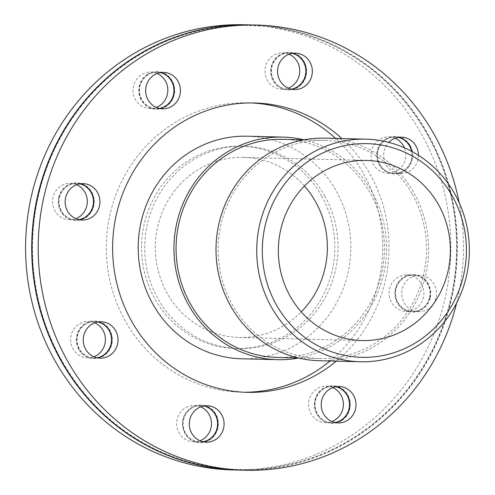 <?xml version="1.0" encoding="UTF-8"?>
<svg xmlns="http://www.w3.org/2000/svg" width="495" height="495" viewBox="0 0 495 495"><rect width="100%" height="100%" fill="white"/><g stroke="black" fill="none" stroke-linecap="round" stroke-linejoin="round"><path stroke-width="0.37" stroke-dasharray="2.48 1.86" d="M304.004 139.819A111.332 106.314 -88.6 0 1 372.048 191.998A111.332 106.314 -88.6 0 1 298.559 358.015M282.979 139.324A109.104 104.185 -88.6 0 1 370.211 193.124A109.104 104.185 -88.6 0 1 369.938 303.707A109.104 104.185 -88.6 0 1 277.534 357.464M412.261 194.176A109.104 104.185 -88.6 0 1 411.989 304.753A109.104 104.185 -88.6 0 1 319.584 358.51A109.104 104.185 -88.6 0 1 218.153 246.844A109.104 104.185 -88.6 0 1 325.029 140.37A109.104 104.185 -88.6 0 1 412.261 194.176M319.529 360.737A111.332 106.314 91.4 0 0 413.82 305.885A111.332 106.314 91.4 0 0 414.098 193.044A111.332 106.314 91.4 0 0 325.085 138.142M241.739 358.795A111.332 106.314 91.4 0 0 336.031 303.942A111.332 106.314 91.4 0 0 336.303 191.107A111.332 106.314 91.4 0 0 247.29 136.205M430.18 298.046A18.822 17.975 -88.6 0 1 400.152 306.721A18.822 17.975 -88.6 0 1 408.047 275.164A18.822 17.975 -88.6 0 1 430.18 298.046M429.802 297.897A18.216 17.399 -88.6 0 1 412.521 311.528A18.216 17.399 -88.6 0 1 395.579 292.879A18.216 17.399 -88.6 0 1 413.43 275.102A18.216 17.399 -88.6 0 1 429.802 297.897M429.443 297.885A18.216 17.399 91.4 0 0 413.065 275.096A18.216 17.399 91.4 0 0 395.22 292.873A18.216 17.399 91.4 0 0 412.162 311.516A18.216 17.399 91.4 0 0 429.443 297.885M341.371 420.8A18.822 17.975 -88.6 0 1 314.319 404.712A18.822 17.975 -88.6 0 1 341.204 388.198A18.822 17.975 -88.6 0 1 341.371 420.8M335.096 422.575A18.216 17.399 -88.6 0 1 332.021 422.786A18.216 17.399 -88.6 0 1 315.086 404.143A18.216 17.399 -88.6 0 1 332.931 386.36A18.216 17.399 -88.6 0 1 335.987 386.725M335.808 386.756A18.216 17.399 91.4 0 0 332.572 386.354A18.216 17.399 91.4 0 0 314.727 404.13A18.216 17.399 91.4 0 0 331.662 422.779A18.216 17.399 91.4 0 0 334.917 422.538M195.816 442.041A18.822 17.975 -88.6 0 1 187.599 410.609A18.822 17.975 -88.6 0 1 217.72 418.807A18.822 17.975 -88.6 0 1 195.816 442.041M203.173 441.825A18.216 17.399 -88.6 0 1 200.104 442.035A18.216 17.399 -88.6 0 1 196.144 441.453A18.216 17.399 -88.6 0 1 183.336 421.301A18.216 17.399 -88.6 0 1 201.013 405.609A18.216 17.399 -88.6 0 1 204.07 405.974M203.891 406.005A18.216 17.399 91.4 0 0 200.654 405.603A18.216 17.399 91.4 0 0 182.977 421.288A18.216 17.399 91.4 0 0 195.785 441.447A18.216 17.399 91.4 0 0 199.745 442.029A18.216 17.399 91.4 0 0 202.993 441.788M78.792 349.321A18.822 17.975 -88.6 0 1 94.217 320.958A18.822 17.975 -88.6 0 1 109.933 349.074A18.822 17.975 -88.6 0 1 78.792 349.321M97.113 357.792A18.216 17.399 -88.6 0 1 94.038 358.003A18.216 17.399 -88.6 0 1 79.472 349.018A18.216 17.399 -88.6 0 1 79.522 330.549A18.216 17.399 -88.6 0 1 94.947 321.577A18.216 17.399 -88.6 0 1 98.004 321.936M97.824 321.967A18.216 17.399 91.4 0 0 94.588 321.564A18.216 17.399 91.4 0 0 79.157 330.542A18.216 17.399 91.4 0 0 79.113 349.006A18.216 17.399 91.4 0 0 93.679 357.99A18.216 17.399 91.4 0 0 96.933 357.755M58.843 196.954A18.822 17.975 -88.6 0 1 88.877 188.279A18.822 17.975 -88.6 0 1 80.982 219.836A18.822 17.975 -88.6 0 1 58.843 196.954M79.033 219.7A18.216 17.399 -88.6 0 1 75.964 219.904A18.216 17.399 -88.6 0 1 59.586 197.115A18.216 17.399 -88.6 0 1 76.867 183.484A18.216 17.399 -88.6 0 1 79.924 183.843M79.745 183.874A18.216 17.399 91.4 0 0 76.508 183.472A18.216 17.399 91.4 0 0 59.227 197.103A18.216 17.399 91.4 0 0 75.599 219.898A18.216 17.399 91.4 0 0 78.853 219.656M147.659 74.201A18.822 17.975 -88.6 0 1 174.71 90.288A18.822 17.975 -88.6 0 1 147.826 106.802A18.822 17.975 -88.6 0 1 147.659 74.201M159.526 108.436A18.216 17.399 -88.6 0 1 156.457 108.646A18.216 17.399 -88.6 0 1 140.06 95.009A18.216 17.399 -88.6 0 1 148.135 74.726A18.216 17.399 -88.6 0 1 157.367 72.221A18.216 17.399 -88.6 0 1 160.423 72.586M160.244 72.617A18.216 17.399 91.4 0 0 157.008 72.214A18.216 17.399 91.4 0 0 147.77 74.72A18.216 17.399 91.4 0 0 139.701 94.997A18.216 17.399 91.4 0 0 156.098 108.64A18.216 17.399 91.4 0 0 159.347 108.399M293.207 52.959A18.822 17.975 -88.6 0 1 301.43 84.391A18.822 17.975 -88.6 0 1 271.31 76.193A18.822 17.975 -88.6 0 1 293.207 52.959M291.444 89.187A18.216 17.399 -88.6 0 1 288.375 89.397A18.216 17.399 -88.6 0 1 271.439 70.754A18.216 17.399 -88.6 0 1 289.284 52.971A18.216 17.399 -88.6 0 1 292.341 53.336M292.161 53.367A18.216 17.399 91.4 0 0 288.925 52.965A18.216 17.399 91.4 0 0 271.081 70.742A18.216 17.399 91.4 0 0 288.016 89.391A18.216 17.399 91.4 0 0 291.264 89.15M410.9 275.523A18.216 17.399 91.4 0 0 406.94 274.942A18.216 17.399 91.4 0 0 389.095 292.718A18.216 17.399 91.4 0 0 406.03 311.367A18.216 17.399 91.4 0 0 423.312 297.736A18.216 17.399 91.4 0 0 410.9 275.523M332.72 387.597A18.216 17.399 91.4 0 0 326.446 386.199A18.216 17.399 91.4 0 0 308.595 403.976A18.216 17.399 91.4 0 0 325.537 422.625A18.216 17.399 91.4 0 0 331.873 421.542M200.803 406.847A18.216 17.399 91.4 0 0 194.523 405.448A18.216 17.399 91.4 0 0 176.845 421.14A18.216 17.399 91.4 0 0 189.659 441.293A18.216 17.399 91.4 0 0 193.619 441.874A18.216 17.399 91.4 0 0 199.955 440.791M94.737 322.814A18.216 17.399 91.4 0 0 88.463 321.416A18.216 17.399 91.4 0 0 73.031 330.388A18.216 17.399 91.4 0 0 72.988 348.857A18.216 17.399 91.4 0 0 87.553 357.836A18.216 17.399 91.4 0 0 93.889 356.753M76.657 184.715A18.216 17.399 91.4 0 0 70.383 183.317A18.216 17.399 91.4 0 0 53.101 196.948A18.216 17.399 91.4 0 0 65.513 219.161A18.216 17.399 91.4 0 0 69.473 219.743A18.216 17.399 91.4 0 0 75.809 218.66M157.156 73.458A18.216 17.399 91.4 0 0 150.876 72.06A18.216 17.399 91.4 0 0 141.644 74.566A18.216 17.399 91.4 0 0 135.401 99.501A18.216 17.399 91.4 0 0 149.966 108.485A18.216 17.399 91.4 0 0 156.309 107.403M289.074 54.209A18.216 17.399 91.4 0 0 286.754 53.392A18.216 17.399 91.4 0 0 282.793 52.81A18.216 17.399 91.4 0 0 265.512 66.441A18.216 17.399 91.4 0 0 281.89 89.236A18.216 17.399 91.4 0 0 288.226 88.153M410.231 145.679A18.822 17.975 -88.6 0 1 394.812 174.042A18.822 17.975 -88.6 0 1 379.096 145.926A18.822 17.975 -88.6 0 1 410.231 145.679M411.927 151.482A18.216 17.399 -88.6 0 1 394.441 173.436A18.216 17.399 -88.6 0 1 377.506 154.786A18.216 17.399 -88.6 0 1 395.35 137.01A18.216 17.399 -88.6 0 1 398.407 137.369M398.221 137.4A18.216 17.399 91.4 0 0 394.985 136.997A18.216 17.399 91.4 0 0 377.14 154.78A18.216 17.399 91.4 0 0 394.082 173.423A18.216 17.399 91.4 0 0 411.524 151.266M395.14 138.247A18.216 17.399 91.4 0 0 388.86 136.849A18.216 17.399 91.4 0 0 379.628 139.355A18.216 17.399 91.4 0 0 371.553 159.631A18.216 17.399 91.4 0 0 387.95 173.269A18.216 17.399 91.4 0 0 404.372 147.788M435.928 298.052A18.216 17.399 -88.6 0 1 418.646 311.683A18.216 17.399 -88.6 0 1 401.711 293.034A18.216 17.399 -88.6 0 1 419.556 275.257A18.216 17.399 -88.6 0 1 423.516 275.839A18.216 17.399 -88.6 0 1 435.928 298.052M418.417 155.294A18.216 17.399 -88.6 0 1 400.566 173.584A18.216 17.399 -88.6 0 1 384.832 162.082A18.216 17.399 -88.6 0 1 388.841 142.393M304.431 186.015A90.078 86.019 91.4 0 0 243.608 157.373A90.078 86.019 91.4 0 0 155.368 245.279A90.078 86.019 91.4 0 0 239.116 337.472A90.078 86.019 91.4 0 0 301.288 311.893M324.807 196.15A101.209 96.649 91.4 0 0 243.887 146.242A101.209 96.649 91.4 0 0 144.744 245.013A101.209 96.649 91.4 0 0 238.838 348.598A101.209 96.649 91.4 0 0 324.553 298.733A101.209 96.649 91.4 0 0 324.807 196.15M321.651 196.076A101.209 96.649 91.4 0 0 240.731 146.161A101.209 96.649 91.4 0 0 141.589 244.932A101.209 96.649 91.4 0 0 235.682 348.523A101.209 96.649 91.4 0 0 321.404 298.652A101.209 96.649 91.4 0 0 321.651 196.076M232.656 469.934A222.663 212.627 91.4 0 0 421.233 360.23A222.663 212.627 91.4 0 0 421.783 134.553A222.663 212.627 91.4 0 0 243.757 24.75M238.961 470.095A222.663 212.627 91.4 0 0 427.408 360.304A222.663 212.627 91.4 0 0 427.909 134.702A222.663 212.627 91.4 0 0 250.068 24.905M427.593 135.017A222.057 212.046 91.4 0 0 60.316 137.944A222.057 212.046 91.4 0 0 245.638 469.545A222.057 212.046 91.4 0 0 427.593 135.017M239.141 470.095A222.663 212.627 91.4 0 0 427.723 360.391A222.663 212.627 91.4 0 0 428.274 134.714A222.663 212.627 91.4 0 0 250.247 24.911M456.662 302.971A222.663 212.627 91.4 0 0 459.168 202.672M336.328 361.158A144.732 138.204 91.4 0 0 370.149 174.345A144.732 138.204 91.4 0 0 341.878 138.563M330.023 360.997A144.732 138.204 91.4 0 0 363.837 174.184A144.732 138.204 91.4 0 0 335.573 138.408M251.274 102.929A144.732 138.204 91.4 0 0 248.125 102.818A144.732 138.204 91.4 0 0 106.351 244.054A144.732 138.204 91.4 0 0 240.904 392.182A144.732 138.204 91.4 0 0 244.06 392.226M325.029 140.37L303.881 139.844M319.584 358.51L298.435 357.984M406.03 311.367L412.162 311.516M406.94 274.942L413.065 275.096M325.537 422.625L331.662 422.779M326.446 386.199L332.572 386.354M193.619 441.874L199.745 442.029M194.523 405.448L200.654 405.603M87.553 357.836L93.679 357.99M88.463 321.416L94.588 321.564M69.473 219.743L75.599 219.898M70.383 183.317L76.508 183.472M149.966 108.485L156.098 108.64M150.876 72.06L157.008 72.214M281.89 89.236L288.016 89.391M282.793 52.81L288.925 52.965M387.95 173.269L394.082 173.423M388.86 136.849L394.985 136.997M412.521 311.528L418.646 311.683M413.43 275.102L419.556 275.257M332.021 422.786L338.153 422.94M332.931 386.36L339.056 386.515M200.104 442.035L206.229 442.19M201.013 405.609L207.139 405.764M94.038 358.003L100.169 358.151M94.947 321.577L101.079 321.731M75.964 219.904L82.09 220.058M76.867 183.484L82.999 183.633M156.457 108.646L162.583 108.801M157.367 72.221L163.492 72.375M288.375 89.397L294.5 89.552M289.284 52.971L295.41 53.126M394.441 173.436L400.566 173.584M395.35 137.01L401.476 137.165M239.116 337.472L362.111 340.541M243.608 157.373L366.603 160.442M235.682 348.523L238.838 348.598M240.731 146.161L243.887 146.242M240.904 392.182L247.215 392.343M248.125 102.818L254.43 102.972"/><path stroke-width="0.74" d="M298.559 358.015A111.332 106.314 -88.6 0 1 277.478 359.686A111.332 106.314 -88.6 0 1 173.98 245.743A111.332 106.314 -88.6 0 1 283.035 137.096A111.332 106.314 -88.6 0 1 304.004 139.819M298.435 357.984L277.534 357.464A109.104 104.185 -88.6 0 1 176.102 245.792A109.104 104.185 -88.6 0 1 282.979 139.324L303.881 139.844M365.811 139.163L325.085 138.142A111.332 106.314 91.4 0 0 216.03 246.788A111.332 106.314 91.4 0 0 319.529 360.737L360.261 361.752A111.332 106.314 91.4 0 0 454.552 306.9A111.332 106.314 91.4 0 0 454.825 194.059A111.332 106.314 91.4 0 0 365.811 139.163A111.332 106.314 91.4 0 0 256.757 247.803A111.332 106.314 91.4 0 0 360.261 361.752M452.473 196.348A106.877 102.057 -88.6 0 1 364.902 357.359A106.877 102.057 -88.6 0 1 275.703 197.759A106.877 102.057 -88.6 0 1 452.473 196.348M283.035 137.096L247.29 136.205A111.332 106.314 91.4 0 0 138.235 244.852A111.332 106.314 91.4 0 0 241.739 358.795L277.478 359.686M438.626 204.862A90.078 86.019 91.4 0 0 366.603 160.442A90.078 86.019 91.4 0 0 278.369 248.342A90.078 86.019 91.4 0 0 362.111 340.541A90.078 86.019 91.4 0 0 438.403 296.159A90.078 86.019 91.4 0 0 438.626 204.862M335.987 386.725A18.216 17.399 -88.6 0 1 349.643 401.581A18.216 17.399 -88.6 0 1 341.253 420.28A18.216 17.399 -88.6 0 1 335.096 422.575M334.917 422.538A18.216 17.399 91.4 0 0 340.894 420.274A18.216 17.399 91.4 0 0 349.297 401.662A18.216 17.399 91.4 0 0 335.808 386.756M204.07 405.974A18.216 17.399 -88.6 0 1 217.949 424.258A18.216 17.399 -88.6 0 1 203.173 441.825M202.993 441.788A18.216 17.399 91.4 0 0 217.59 424.246A18.216 17.399 91.4 0 0 203.891 406.005M98.004 321.936A18.216 17.399 -88.6 0 1 111.889 340.22A18.216 17.399 -88.6 0 1 97.113 357.792M96.933 357.755A18.216 17.399 91.4 0 0 111.524 340.214A18.216 17.399 91.4 0 0 97.824 321.967M79.924 183.843A18.216 17.399 -88.6 0 1 93.809 202.127A18.216 17.399 -88.6 0 1 79.033 219.7M78.853 219.656A18.216 17.399 91.4 0 0 93.444 202.121A18.216 17.399 91.4 0 0 79.745 183.874M160.423 72.586A18.216 17.399 -88.6 0 1 174.302 90.87A18.216 17.399 -88.6 0 1 159.526 108.436M159.347 108.399A18.216 17.399 91.4 0 0 173.943 90.857A18.216 17.399 91.4 0 0 160.244 72.617M292.341 53.336A18.216 17.399 -88.6 0 1 293.244 53.553A18.216 17.399 -88.6 0 1 306.201 72.103A18.216 17.399 -88.6 0 1 291.444 89.187M291.264 89.15A18.216 17.399 91.4 0 0 305.848 71.998A18.216 17.399 91.4 0 0 292.885 53.547A18.216 17.399 91.4 0 0 292.161 53.367M331.873 421.542A18.216 17.399 91.4 0 0 334.769 420.119A18.216 17.399 91.4 0 0 341.012 395.183A18.216 17.399 91.4 0 0 332.72 387.597M199.955 440.791A18.216 17.399 91.4 0 0 210.901 428.243A18.216 17.399 91.4 0 0 200.803 406.847M93.889 356.753A18.216 17.399 91.4 0 0 96.785 355.336A18.216 17.399 91.4 0 0 105.367 338.388A18.216 17.399 91.4 0 0 94.737 322.814M75.809 218.66A18.216 17.399 91.4 0 0 87.318 201.966A18.216 17.399 91.4 0 0 76.657 184.715M156.309 107.403A18.216 17.399 91.4 0 0 167.817 90.709A18.216 17.399 91.4 0 0 157.156 73.458M288.226 88.153A18.216 17.399 91.4 0 0 299.735 71.459A18.216 17.399 91.4 0 0 289.074 54.209M398.407 137.369A18.216 17.399 -88.6 0 1 409.916 145.994A18.216 17.399 -88.6 0 1 411.927 151.482M411.524 151.266A18.216 17.399 91.4 0 0 409.551 145.982A18.216 17.399 91.4 0 0 398.221 137.4M404.372 147.788A18.216 17.399 91.4 0 0 403.425 145.833A18.216 17.399 91.4 0 0 395.14 138.247M347.385 420.434A18.216 17.399 -88.6 0 1 338.153 422.94A18.216 17.399 -88.6 0 1 321.212 404.291A18.216 17.399 -88.6 0 1 339.056 386.515A18.216 17.399 -88.6 0 1 353.622 395.499A18.216 17.399 -88.6 0 1 347.385 420.434M202.276 441.608A18.216 17.399 -88.6 0 1 189.461 421.449A18.216 17.399 -88.6 0 1 207.139 405.764A18.216 17.399 -88.6 0 1 223.517 428.559A18.216 17.399 -88.6 0 1 206.229 442.19A18.216 17.399 -88.6 0 1 202.276 441.608M85.604 349.167A18.216 17.399 -88.6 0 1 85.647 330.703A18.216 17.399 -88.6 0 1 101.079 321.731A18.216 17.399 -88.6 0 1 117.47 335.369A18.216 17.399 -88.6 0 1 109.401 355.645A18.216 17.399 -88.6 0 1 100.169 358.151A18.216 17.399 -88.6 0 1 85.604 349.167M65.717 197.264A18.216 17.399 -88.6 0 1 82.999 183.633A18.216 17.399 -88.6 0 1 99.934 202.282A18.216 17.399 -88.6 0 1 82.09 220.058A18.216 17.399 -88.6 0 1 78.13 219.477A18.216 17.399 -88.6 0 1 65.717 197.264M154.261 74.881A18.216 17.399 -88.6 0 1 163.492 72.375A18.216 17.399 -88.6 0 1 180.428 91.024A18.216 17.399 -88.6 0 1 162.583 108.801A18.216 17.399 -88.6 0 1 148.017 99.817A18.216 17.399 -88.6 0 1 154.261 74.881M299.37 53.708A18.216 17.399 -88.6 0 1 312.178 73.86A18.216 17.399 -88.6 0 1 294.5 89.552A18.216 17.399 -88.6 0 1 278.128 66.757A18.216 17.399 -88.6 0 1 295.41 53.126A18.216 17.399 -88.6 0 1 299.37 53.708M388.841 142.393A18.216 17.399 -88.6 0 1 392.244 139.664A18.216 17.399 -88.6 0 1 401.476 137.165A18.216 17.399 -88.6 0 1 416.041 146.143A18.216 17.399 -88.6 0 1 418.417 155.294M301.288 311.893A90.078 86.019 91.4 0 0 315.624 201.793A90.078 86.019 91.4 0 0 304.431 186.015M250.068 24.905A222.663 212.627 91.4 0 0 249.888 24.905L243.757 24.75A222.663 212.627 91.4 0 0 25.647 242.043A222.663 212.627 91.4 0 0 232.656 469.934L238.782 470.089A222.663 212.627 91.4 0 0 238.961 470.095M249.888 24.905A222.663 212.627 91.4 0 0 31.773 242.191A222.663 212.627 91.4 0 0 238.782 470.089M459.168 202.672A222.663 212.627 91.4 0 0 434.4 134.869A222.663 212.627 91.4 0 0 256.373 25.066L250.247 24.911A222.663 212.627 91.4 0 0 32.138 242.204A222.663 212.627 91.4 0 0 239.141 470.095L245.266 470.25A222.663 212.627 91.4 0 0 456.662 302.971M256.373 25.066A222.663 212.627 91.4 0 0 38.264 242.352A222.663 212.627 91.4 0 0 245.266 470.25M341.878 138.563A144.732 138.204 91.4 0 0 254.43 102.972A144.732 138.204 91.4 0 0 112.656 244.208A144.732 138.204 91.4 0 0 247.215 392.343A144.732 138.204 91.4 0 0 336.328 361.158M335.573 138.408A144.732 138.204 91.4 0 0 251.274 102.929M244.06 392.226A144.732 138.204 91.4 0 0 330.023 360.997"/></g></svg>
